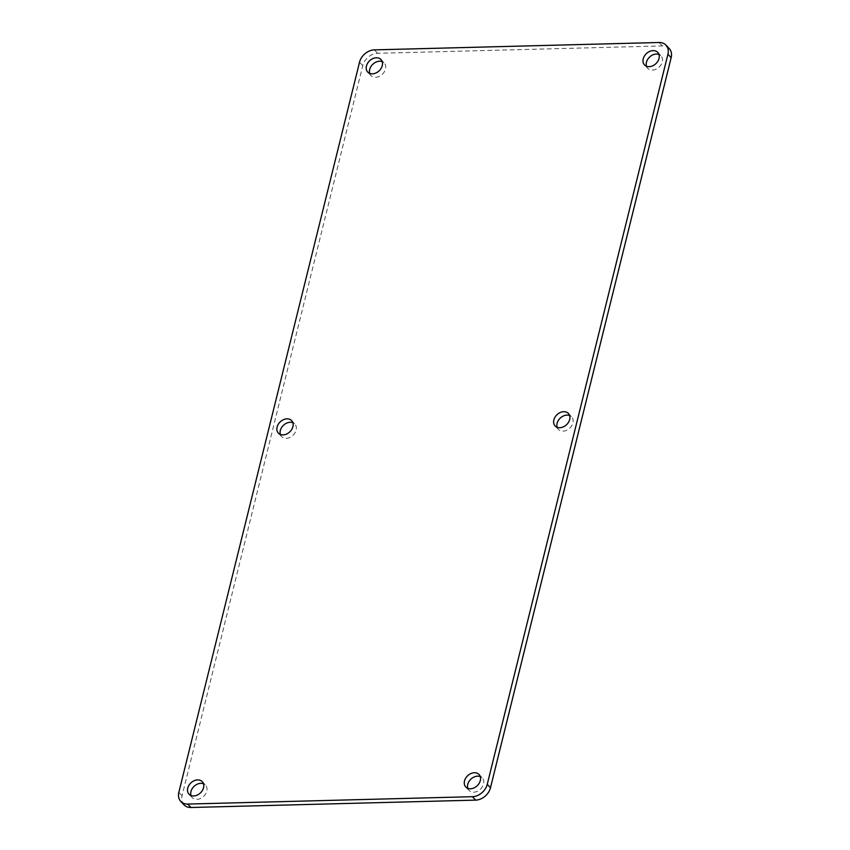 <?xml version="1.0" encoding="UTF-8"?>
<svg xmlns="http://www.w3.org/2000/svg" width="850" height="850" viewBox="0 0 850 850"><rect width="100%" height="100%" fill="white"/><g stroke="black" fill="none" stroke-linecap="round" stroke-linejoin="round"><path stroke-width="0.64" stroke-dasharray="4.25 3.19" d="M183.993 804.844A13.664 10.381 136.7 0 1 182.07 795.77L362.759 65.652A13.664 10.381 -43.3 0 1 377.602 53.306L662.278 45.932A13.664 10.381 136.7 0 1 669.247 48.588M557.154 427.295A9.116 6.917 -43.3 0 0 558.376 429.377A9.116 6.917 -43.3 0 0 566.525 430.323A9.116 6.917 -43.3 0 0 572.911 422.928A9.116 6.917 -43.3 0 0 571.636 416.882A9.116 6.917 -43.3 0 0 569.617 415.533M467.797 788.343A9.116 6.917 -43.3 0 0 469.019 790.436A9.116 6.917 -43.3 0 0 477.169 791.371A9.116 6.917 -43.3 0 0 483.554 783.976A9.116 6.917 -43.3 0 0 482.279 777.931A9.116 6.917 -43.3 0 0 480.271 776.592M280.383 434.467A9.116 6.917 -43.3 0 0 281.605 436.549A9.116 6.917 -43.3 0 0 289.754 437.495A9.116 6.917 -43.3 0 0 296.14 430.1A9.116 6.917 -43.3 0 0 294.865 424.044A9.116 6.917 -43.3 0 0 292.846 422.705M191.027 795.515A9.116 6.917 -43.3 0 0 192.249 797.597A9.116 6.917 -43.3 0 0 200.398 798.543A9.116 6.917 -43.3 0 0 206.784 791.148A9.116 6.917 -43.3 0 0 205.509 785.102A9.116 6.917 -43.3 0 0 203.501 783.753M646.499 66.247A9.116 6.917 -43.3 0 0 647.721 68.329A9.116 6.917 -43.3 0 0 655.871 69.275A9.116 6.917 -43.3 0 0 662.256 61.869A9.116 6.917 -43.3 0 0 660.981 55.824A9.116 6.917 -43.3 0 0 658.973 54.485M369.729 73.408A9.116 6.917 -43.3 0 0 370.951 75.501A9.116 6.917 -43.3 0 0 379.1 76.447A9.116 6.917 -43.3 0 0 385.496 69.041A9.116 6.917 -43.3 0 0 384.211 62.996A9.116 6.917 -43.3 0 0 382.203 61.657M377.602 53.306L374.361 49.874M662.278 45.932L659.048 42.5M362.759 65.652L359.529 62.22M182.07 795.77L178.84 792.338M555.135 425.956L558.376 429.377M568.395 413.451L571.636 416.882M465.789 787.004L469.019 790.436M479.049 774.499L482.279 777.931M278.364 433.118L281.605 436.549M291.624 420.623L294.865 424.044M189.019 794.176L192.249 797.597M202.279 781.671L205.509 785.102M644.491 64.897L647.721 68.329M657.751 52.403L660.981 55.824M367.721 72.069L370.951 75.501M380.981 59.564L384.211 62.996"/><path stroke-width="1.27" d="M374.361 49.874L659.048 42.5A13.664 10.381 136.7 0 1 666.007 45.156A13.664 10.381 136.7 0 1 667.93 54.23L487.241 784.348A13.664 10.381 136.7 0 1 472.398 796.694L187.722 804.068A13.664 10.381 136.7 0 1 180.752 801.412A13.664 10.381 136.7 0 1 178.84 792.338L359.529 62.22A13.664 10.381 -43.3 0 1 374.361 49.874M666.007 45.156L669.247 48.588A13.664 10.381 136.7 0 1 671.16 57.662L490.471 787.78A13.664 10.381 136.7 0 1 475.639 800.126L190.952 807.5A13.664 10.381 136.7 0 1 183.993 804.844L180.752 801.412M569.617 415.533A9.116 6.917 -43.3 0 0 560.256 418.094A9.116 6.917 -43.3 0 0 557.154 427.295M480.271 776.592A9.116 6.917 -43.3 0 0 470.9 779.153A9.116 6.917 -43.3 0 0 467.797 788.343M292.846 422.705A9.116 6.917 -43.3 0 0 283.486 425.266A9.116 6.917 -43.3 0 0 280.383 434.467M203.501 783.753A9.116 6.917 -43.3 0 0 194.129 786.314A9.116 6.917 -43.3 0 0 191.027 795.515M658.973 54.485A9.116 6.917 -43.3 0 0 649.602 57.046A9.116 6.917 -43.3 0 0 646.499 66.247M382.203 61.657A9.116 6.917 -43.3 0 0 372.842 64.218A9.116 6.917 -43.3 0 0 369.729 73.408M569.681 419.496A9.116 6.917 -43.3 0 0 568.395 413.451A9.116 6.917 -43.3 0 0 557.026 414.662A9.116 6.917 -43.3 0 0 555.135 425.956A9.116 6.917 -43.3 0 0 563.284 426.891A9.116 6.917 -43.3 0 0 569.681 419.496M480.324 780.544A9.116 6.917 -43.3 0 0 479.049 774.499A9.116 6.917 -43.3 0 0 467.67 775.721A9.116 6.917 -43.3 0 0 465.789 787.004A9.116 6.917 -43.3 0 0 473.939 787.95A9.116 6.917 -43.3 0 0 480.324 780.544M292.91 426.668A9.116 6.917 -43.3 0 0 291.624 420.623A9.116 6.917 -43.3 0 0 280.256 421.834A9.116 6.917 -43.3 0 0 278.364 433.118A9.116 6.917 -43.3 0 0 286.524 434.063A9.116 6.917 -43.3 0 0 292.91 426.668M203.554 787.716A9.116 6.917 -43.3 0 0 202.279 781.671A9.116 6.917 -43.3 0 0 190.899 782.893A9.116 6.917 -43.3 0 0 189.019 794.176A9.116 6.917 -43.3 0 0 197.168 795.111A9.116 6.917 -43.3 0 0 203.554 787.716M659.026 58.448A9.116 6.917 -43.3 0 0 657.751 52.403A9.116 6.917 -43.3 0 0 646.372 53.614A9.116 6.917 -43.3 0 0 644.491 64.897A9.116 6.917 -43.3 0 0 652.641 65.843A9.116 6.917 -43.3 0 0 659.026 58.448M382.256 65.609A9.116 6.917 -43.3 0 0 380.981 59.564A9.116 6.917 -43.3 0 0 369.601 60.786A9.116 6.917 -43.3 0 0 367.721 72.069A9.116 6.917 -43.3 0 0 375.87 73.015A9.116 6.917 -43.3 0 0 382.256 65.609M671.16 57.662L667.93 54.23M490.471 787.78L487.241 784.348M190.952 807.5L187.722 804.068M475.639 800.126L472.398 796.694"/></g></svg>

